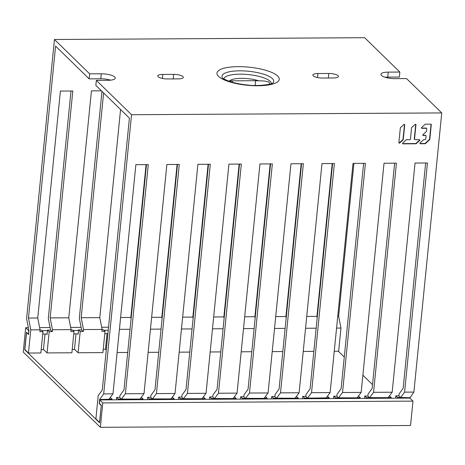 <?xml version="1.0" encoding="UTF-8"?>
<svg xmlns="http://www.w3.org/2000/svg" width="465" height="465" viewBox="0 0 465 465"><rect width="100%" height="100%" fill="white"/><g stroke="black" fill="none" stroke-linecap="round" stroke-linejoin="round"><path stroke-width="0.7" d="M404.445 124.399A0.541 0.488 -45.7 0 1 404.48 124.643L403.016 139.297A0.541 0.488 -45.7 0 1 402.829 139.663L399.458 142.767A0.541 0.488 -45.7 0 1 398.9 142.883M415.675 124.335A0.541 0.488 -45.7 0 1 415.716 124.579L414.28 138.93A0.541 0.488 134.3 0 0 414.414 139.314L414.652 139.547A0.541 0.488 -45.7 0 1 414.524 139.163L415.954 124.812A0.541 0.488 134.3 0 0 415.117 124.451L411.583 127.712L410.438 139.186A0.541 0.488 -45.7 0 1 409.874 139.703L406.3 139.727L402.766 142.982A0.541 0.488 134.3 0 0 403.039 143.859L416.099 143.784L419.639 140.523A0.541 0.488 134.3 0 0 419.366 139.651L414.983 139.674A0.541 0.488 -45.7 0 1 414.652 139.547M419.546 139.686A0.541 0.488 -45.7 0 1 419.395 140.291L416.024 143.394A0.541 0.488 -45.7 0 1 415.652 143.551L402.795 143.621A0.541 0.488 -45.7 0 1 402.614 143.586M426.649 128.421A0.541 0.488 -45.7 0 1 426.783 128.805L426.527 131.38L422.987 134.635A0.541 0.488 134.3 0 0 423.26 135.513L425.603 135.501A0.541 0.488 -45.7 0 1 426.062 136.013L425.754 139.099A0.541 0.488 -45.7 0 1 425.19 139.616L423.662 139.622L420.122 142.883A0.541 0.488 134.3 0 0 420.401 143.755L425.295 143.726L429.788 139.587L431.276 124.666A0.541 0.488 134.3 0 0 430.817 124.155L425.202 124.19L421.668 127.445A0.541 0.488 134.3 0 0 421.941 128.323L426.324 128.294A0.541 0.488 -45.7 0 1 426.649 128.421L426.411 128.189A0.541 0.488 134.3 0 0 426.079 128.061L421.697 128.09A0.541 0.488 -45.7 0 1 421.517 128.055M431.003 124.19A0.541 0.488 -45.7 0 1 431.038 124.434L429.567 139.14A0.541 0.488 -45.7 0 1 429.381 139.506L425.219 143.342A0.541 0.488 -45.7 0 1 424.841 143.493L420.157 143.522A0.541 0.488 -45.7 0 1 419.976 143.487M425.928 135.629L425.69 135.391A0.541 0.488 134.3 0 0 425.365 135.263L423.022 135.28A0.541 0.488 -45.7 0 1 422.842 135.245M102.788 402.923L100.353 427.3L410.549 425.498L412.984 401.115L102.788 402.923L99.702 399.912L99.359 403.347L101.312 405.253L99.562 422.761L24.726 349.738L26.47 332.237L28.423 334.143L28.766 330.702L25.685 327.691L28.348 327.68M25.685 327.691L23.25 352.075L100.353 427.3M372.523 384.625L362.869 375.203M344.274 357.056L338.305 351.238M105.724 349.267L103.236 349.285M74.708 349.448L72.215 349.465M43.687 349.628L41.193 349.645M25.075 349.738L24.726 349.738M412.984 401.115L409.903 398.11L99.702 399.912M39.641 327.616L50.104 327.552M70.663 327.43L81.125 327.372M101.684 327.25L108.537 327.215M108.235 330.243L103.916 330.266M78.509 330.412L72.895 330.446M47.494 330.592L41.873 330.627M107.892 333.678L104.794 333.696M78.166 333.853L73.772 333.876M47.151 334.033L42.751 334.056M332.585 163.541L310.097 388.856L306.04 394.454L305.848 396.372L302.75 396.389L302.512 398.732M326.099 398.023L330.133 392.582L353.005 163.424L365.414 163.355L342.542 392.507L361.154 392.402L384.026 163.244L396.43 163.169L373.558 392.326L392.169 392.222L415.042 163.064L427.451 162.988L404.579 392.146L413.885 392.094L441.75 112.925L131.549 114.727L103.689 393.896L112.995 393.843L135.867 164.686L148.271 164.616L125.399 393.768L144.011 393.663L166.883 164.505L179.292 164.436L156.42 393.588L175.032 393.483L197.904 164.325L210.314 164.255L187.442 393.407L206.053 393.303L228.925 164.145L241.335 164.075L218.463 393.227L237.074 393.123L259.947 163.965L272.351 163.895L249.478 393.047L268.09 392.942L290.962 163.785L303.372 163.715L280.5 392.867L299.111 392.762L321.983 163.604L334.393 163.535L311.521 392.687L307.487 398.127L329.208 397.854L327.401 396.25M404.579 392.146L400.545 397.587L398.912 395.831L399.098 393.913L403.155 388.316L425.644 163M101.289 405.468L99.493 422.348L95.895 418.837L98.208 395.663L102.265 390.065L129.41 118.127L95.842 85.374L96.342 80.375L131.549 114.727M125.399 393.768L121.365 399.208L119.732 397.453L119.924 395.541L123.981 389.937L146.469 164.627M156.42 393.588L152.386 399.028L150.753 397.273L150.939 395.36L154.996 389.757L177.485 164.441M187.442 393.407L183.402 398.848L181.769 397.093L181.96 395.18L186.017 389.577L208.506 164.261M218.463 393.227L214.423 398.668L212.79 396.912L212.982 395L217.039 389.397L239.527 164.081M249.478 393.047L245.444 398.488L243.811 396.732L244.003 394.82L248.06 389.217L270.549 163.901M280.5 392.867L276.466 398.307L274.832 396.552L275.018 394.634L279.076 389.036L301.564 163.721M342.542 392.507L338.503 397.947L336.869 396.192L337.061 394.274L341.118 388.676L363.607 163.36M373.558 392.326L369.524 397.767L367.891 396.011L368.082 394.093L372.14 388.496L394.628 163.18M311.521 392.687L330.133 392.582M403.236 139.744L404.719 124.876A0.541 0.488 134.3 0 0 403.887 124.521L400.348 127.776L398.865 142.639A0.541 0.488 134.3 0 0 399.702 142.999L403.236 139.744L402.969 139.477M441.75 112.925L406.538 78.573L394.907 78.637A10.672 3.098 5.7 0 1 381.486 75.44A10.672 3.098 5.7 0 1 380.951 74.319A10.672 3.098 5.7 0 1 388.223 72.121L399.859 72.052L364.647 37.7L54.452 39.502L26.586 318.67L28.9 330.493L28.499 334.556L26.894 332.649M409.787 398.11L413.885 392.094M40.042 330.167L41.339 330.103L42.983 331.714L39.885 331.731L40.077 329.813L37.758 317.99L28.452 318.048L55.597 46.111L89.158 78.858L89.658 73.854L54.452 39.502M89.658 73.854L101.289 73.79A10.672 3.098 5.7 0 1 114.716 76.987A10.672 3.098 5.7 0 1 115.25 78.108A10.672 3.098 5.7 0 1 107.973 80.306L96.342 80.375M333.393 77.986L322.536 78.05A7.388 2.145 5.7 0 1 313.241 75.836A7.388 2.145 5.7 0 1 312.869 75.063A7.388 2.145 5.7 0 1 317.909 73.54L328.767 73.476A7.388 2.145 5.7 0 1 338.055 75.69A7.388 2.145 5.7 0 1 338.427 76.463A7.388 2.145 5.7 0 1 333.393 77.986M178.293 78.887L167.435 78.951A7.388 2.145 5.7 0 1 158.141 76.737A7.388 2.145 5.7 0 1 157.769 75.964A7.388 2.145 5.7 0 1 162.808 74.441L173.666 74.377A7.388 2.145 5.7 0 1 182.96 76.591A7.388 2.145 5.7 0 1 183.326 77.364A7.388 2.145 5.7 0 1 178.293 78.887M28.452 318.048L30.771 329.865L28.458 353.04L24.86 349.529L26.54 332.649M89.158 78.858L100.795 78.788A10.672 3.098 -174.3 0 1 110.594 80.166M385.107 77.26A10.672 3.098 -174.3 0 1 387.729 77.12L399.359 77.056L399.859 72.052M334.254 351.261L338.654 351.232L340.967 328.063L338.648 316.241L353.906 163.418M45.006 334.044L43.472 349.418L47.07 352.929L49.191 331.673L47.546 330.069L50.627 330.197L48.296 318.542L71.011 91.001M76.022 333.864L74.487 349.238L78.085 352.749L80.207 331.493L78.562 329.888L81.648 330.016L79.317 318.362L101.975 91.361M338.648 316.241L337.753 316.247M317.2 317.705L316.938 316.369L332.19 163.546M316.938 316.369L306.731 316.427M286.178 317.886L285.917 316.549L301.169 163.727M285.917 316.549L275.71 316.607M255.157 318.066L254.896 316.729L270.153 163.907M254.896 316.729L244.689 316.787M224.142 318.246L223.874 316.909L239.132 164.087M223.874 316.909L213.673 316.967M193.12 318.426L192.859 317.089L208.111 164.267M192.859 317.089L182.652 317.147M162.099 318.606L161.837 317.27L177.089 164.447M161.837 317.27L151.631 317.328M131.078 318.787L130.816 317.45L146.068 164.627M130.816 317.45L120.609 317.508M102.079 329.807L103.381 329.743L105.026 331.347L101.922 331.371L102.114 329.452L99.795 317.63L120.569 109.502M99.795 317.63L81.183 317.74L83.502 329.563L83.311 331.475L80.207 331.493M103.619 92.965L81.183 317.74M101.428 90.826L91.431 90.884L68.779 317.81L50.168 317.921L52.481 329.743L52.289 331.655L49.191 331.673M37.758 317.99L60.409 91.064L72.813 90.995L50.168 317.921M336.567 328.087L340.967 328.063M313.84 351.377L303.238 351.441M316.154 328.209L305.551 328.267M282.819 351.557L272.217 351.621M285.132 328.389L274.53 328.447M251.798 351.738L241.196 351.802M254.111 328.569L243.509 328.627M220.776 351.918L210.174 351.982M223.09 328.749L212.488 328.807M189.761 352.098L179.159 352.162M192.074 328.929L181.472 328.993M158.739 352.278L148.137 352.342M161.053 329.11L150.451 329.174M107.043 333.684L105.509 349.058L106.282 349.814M127.718 352.458L117.116 352.522M130.031 329.29L119.429 329.354M78.562 329.888L78.126 334.265L77.707 333.853M105.026 331.347L102.904 352.604L78.085 352.749M102.114 329.452L83.502 329.563M81.648 330.016L83.311 331.475M68.779 317.81L71.093 329.633L70.901 331.551L74.005 331.533L71.883 352.784L47.07 352.929M74.005 331.533L72.36 329.923L71.058 329.987M47.546 330.069L47.11 334.445L46.686 334.033M71.093 329.633L52.481 329.743M50.627 330.197L52.289 331.655M42.983 331.714L40.862 352.964L28.458 353.04M40.077 329.813L30.771 329.865M103.689 393.896L99.632 399.499L99.225 403.562L99.574 403.562M101.178 405.468L99.225 403.562M99.632 399.499L108.955 399.284L112.995 393.843M108.955 399.284L112.071 399.115L110.263 397.511M112.071 399.115L111.995 399.842M118.203 399.801L118.273 399.08L139.977 399.104L144.011 393.663M139.977 399.104L143.086 398.935L143.017 399.662M141.284 397.331L143.086 398.935M118.273 399.08L116.628 397.47L116.395 399.813M119.732 397.453L116.628 397.47M149.219 399.621L149.294 398.9L170.998 398.924L175.032 393.483M170.998 398.924L174.108 398.755L174.038 399.482M172.306 397.151L174.108 398.755M149.294 398.9L147.649 397.29L147.417 399.633M150.753 397.273L147.649 397.29M180.24 399.441L180.315 398.714L202.019 398.743L206.053 393.303M202.019 398.743L205.129 398.575L205.059 399.301M203.321 396.971L205.129 398.575M180.315 398.714L178.67 397.11L178.432 399.452M181.769 397.093L178.67 397.11M211.261 399.261L211.331 398.534L233.035 398.563L237.074 393.123M233.035 398.563L236.15 398.395L236.075 399.121M234.343 396.79L236.15 398.395M211.331 398.534L209.686 396.93L209.453 399.272M212.79 396.912L209.686 396.93M242.282 399.08L242.352 398.354L264.056 398.383L268.09 392.942M264.056 398.383L267.172 398.214L267.096 398.941M265.364 396.61L267.172 398.214M242.352 398.354L240.707 396.75L240.475 399.092M243.811 396.732L240.707 396.75M273.298 398.9L273.374 398.174L295.077 398.203L299.111 392.762M295.077 398.203L298.187 398.034L298.117 398.755M296.385 396.43L298.187 398.034M273.374 398.174L271.729 396.569L271.496 398.912M274.832 396.552L271.729 396.569M305.848 396.372L307.487 398.127L304.395 397.994L302.75 396.389M329.208 397.854L329.139 398.575M304.319 398.72L304.395 397.994M269.601 84.182L269.189 82.328C267.276 81.305 263.847 80.811 258.9 80.846A10.672 3.098 5.7 0 0 255.611 80.701L232.343 80.834A10.672 3.098 5.7 0 0 229.385 81.015L228.652 81.096M398.912 395.831L395.808 395.849L395.575 398.191M395.808 395.849L397.453 397.453L397.377 398.18M397.453 397.453L409.828 397.697M366.362 398.36L366.432 397.633L388.136 397.656L392.169 392.222M388.136 397.656L391.251 397.488L391.175 398.214M366.432 397.633L364.787 396.029L364.554 398.371M391.251 397.488L389.443 395.889M367.891 396.011L364.787 396.029M335.341 398.54L335.41 397.813L357.114 397.837L361.154 392.402M357.114 397.837L360.23 397.674L360.154 398.395M335.41 397.813L333.765 396.209L333.533 398.551M360.23 397.674L358.422 396.07M336.869 396.192L333.765 396.209M218.533 76.388A31.295 9.091 5.7 0 0 257.901 85.775A31.295 9.091 5.7 0 0 277.669 76.039A31.295 9.091 5.7 0 0 238.301 66.652A31.295 9.091 5.7 0 0 218.533 76.388M388.223 72.121L387.729 77.12M100.795 78.788L101.289 73.79M317.909 73.54L317.508 77.55M328.313 78.015L328.767 73.476M232.343 80.834L232.209 82.229M229.385 81.015A18.623 5.411 -174.3 0 1 258.9 80.846M223.799 78.893A23.924 6.946 -174.3 0 1 244.468 74.266A23.924 6.946 -174.3 0 1 270.182 81.334A23.924 6.946 -174.3 0 1 271.391 83.642M255.14 85.45L255.611 80.701M272.943 82.909A25.994 7.55 5.7 0 0 272.409 78.632A25.994 7.55 5.7 0 0 241.347 70.837A25.994 7.55 5.7 0 0 222.421 77.864L222.491 77.94C222.142 78.201 224.467 79.346 229.466 81.381C234.453 83.055 240.324 84.246 247.078 84.961C259.319 86.653 272.786 84.031 272.967 82.892L272.897 82.962M162.808 74.441L162.407 78.451M173.213 78.922L173.666 74.377"/></g></svg>
